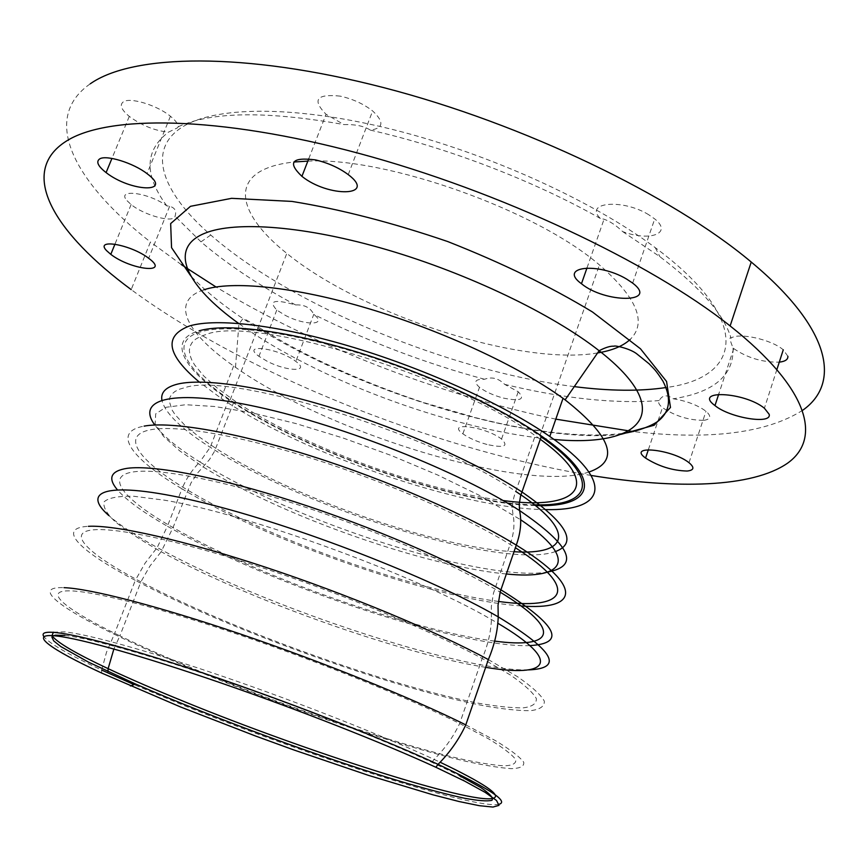 <?xml version="1.0" encoding="UTF-8"?>
<svg xmlns="http://www.w3.org/2000/svg" width="868" height="868" viewBox="0 0 868 868"><rect width="100%" height="100%" fill="white"/><g stroke="black" fill="none" stroke-linecap="round" stroke-linejoin="round"><path stroke-width="0.65" stroke-dasharray="4.34 3.25" d="M535.458 505.567C455.581 504.221 305.015 451.827 228.685 399.627C182.964 369.019 166.417 340.05 199.097 330.816M540.297 439.284L535.22 435.682C453.28 375.638 253.206 315.431 206.258 334.408L200.237 336.556L195.528 339.247L192.153 342.448L190.103 346.137L189.354 350.249L189.864 354.773L191.611 359.656L194.562 364.853L203.828 376.061L217.25 388.083L234.338 400.615C299.894 445.284 422.575 490.854 503.039 500.521M64.872 635.43C88.688 638.002 149.133 654.852 223.987 680.62C298.809 706.389 380.651 738.646 431.906 762.321L459.411 775.612L464.727 781.157M127.097 200.736L131.122 204.533C144.348 215.47 174.305 223.488 175.076 216.219C176.714 211.032 174.902 207.723 169.64 206.28L166.808 205.857C148.244 192.36 115.65 188.356 127.097 200.736M503.386 398.086C520.561 401.548 525.509 399.432 518.229 391.761L504.699 384.383C498.482 378.231 491.765 376.528 484.55 379.273C474.948 379.056 473.266 381.736 479.505 387.334C485.462 391.793 493.415 395.374 503.386 398.086M486.948 444.47C476.944 441.66 468.926 438.112 462.872 433.816C445.295 421.295 485.679 426.568 501.53 439.067C508.995 446.38 504.134 448.181 486.948 444.47M787.873 356.26L783.261 349.826C771.598 339.518 738.429 332.194 731.062 338.162C729.131 336.632 729.814 339.92 733.08 348.035L733.731 348.578C747.348 357.898 762.527 362.423 779.28 362.151M340.234 96.131C316.538 93.668 311.807 99.712 326.042 114.283L343.912 124.569C355.468 124.287 364.278 126.131 370.343 130.113C383.548 128.28 384.307 121.889 372.632 110.952C363.54 103.878 352.744 98.941 340.234 96.131M648.765 214.765C622.996 198.588 583.676 202.146 600.33 218.443L604.041 219.235C609.879 221.21 616.085 225.333 622.66 231.593C649.709 241.879 673.08 233.394 654.722 218.931L648.765 214.765M703.861 420.329C710.892 419.266 711.597 416.239 705.988 411.237C697.546 405.096 686.642 400.94 673.286 398.792C667.025 394.387 662.338 394.983 659.213 400.571C657.879 402.383 658.964 404.748 662.468 407.635C675.261 416.119 689.051 420.351 703.861 420.329M284.91 315.149C304.852 325.88 328.462 325.533 313.771 314.4L313.76 314.379C310.408 307.619 304.364 304.473 295.608 304.95C274.397 298.961 268.125 300.664 276.784 310.06L284.91 315.149M267.192 361.283L258.946 356.336C240.132 342.99 278.671 348.09 295.847 361.435C310.809 372.177 287.362 371.797 267.192 361.283M123.245 101.903C119.35 104.974 121.368 109.813 129.278 116.399C141.918 125.589 155.003 130.84 168.522 132.12L177.278 127.922L178.374 126.685C177.951 123.69 175.303 120.218 170.432 116.258C157.119 105.169 129.831 96.901 123.245 101.903M574.28 386.618C450.633 371.222 291.67 306.024 210.75 235.022C161.329 192.045 144.696 147.668 185.448 125.209C220.027 105.929 298.842 105.798 394.539 129.972C490.149 154.168 592.866 201.04 655.297 247.695C753.912 320.921 741.543 377.699 666.125 387.529M178.374 126.685C211.564 111.581 266.747 110.876 343.912 124.569M370.343 130.113C447.573 147.625 533.983 180.869 600.33 218.443M622.66 231.593L659.908 256.7C700.324 287.319 724.042 314.466 731.062 338.162M733.08 348.035C733.851 375.486 713.919 392.401 673.286 398.792M659.213 400.571C615.412 404.032 563.896 398.64 504.699 384.383M484.55 379.273C425.07 363.215 368.14 341.591 313.771 314.4L295.847 361.435M295.608 304.95C258.306 284.921 226.765 263.894 200.996 241.846L175.076 216.219M166.808 205.857C143.958 175.032 144.533 150.457 168.522 132.12M588.96 472.029C525.227 493.48 328.462 433.089 235.499 367.316L233.633 366.014C186.436 333.193 169.39 301.239 203.72 289.847M545.95 509.592C462.546 509.18 302.303 453.758 221.112 398.282L199.304 382.05M591.151 475.458C435.606 449.776 245.926 374.325 131.198 289.608L150.435 241.988C76.015 183.983 39.31 119.252 90.261 83.805M802.683 410.271C766.433 433.154 709.937 440.25 633.195 431.559M555.802 419.146C439.978 394.973 313.782 346.148 215.991 286.972M181.369 264.653L150.435 241.988M597.596 352.95C520.681 366.437 361.793 314.617 286.82 253.391C243.886 219.387 230.66 184.331 264.979 169.043C272.552 165.636 282.165 163.292 293.84 162.023M307.847 161.123C386.271 156.858 536.109 210.045 599.43 264.935C637.112 297.843 647.333 322.712 630.092 339.529M534.504 504.807C455.613 503.722 305.894 451.696 230.15 399.888C184.83 369.54 168.522 340.853 200.964 331.75C227.264 324.165 286.776 331.359 356.195 352.462C425.57 373.565 497.852 406.712 539.82 435.942L541.144 436.864M555.661 551.484C514.626 566.587 374.347 529.74 273.377 481.48C249.322 470.13 228.284 458.738 210.23 447.291C180.902 428.618 164.779 412.853 161.871 400.007M513.997 551.722C455.667 548.826 354.101 518.077 276.425 481.197C253.358 470.304 233.166 459.367 215.882 448.398L198.446 436.441L184.667 425.07L175.032 414.589L171.907 409.772L169.282 401.19L169.868 397.49L171.756 394.235L174.967 391.457L179.524 389.2L185.416 387.486C231.192 372.046 432.199 434.054 515.755 491.429L535.22 435.682M499.154 804.235C475.838 810.083 306.285 755.366 181.13 704.339L134.019 684.602M465.791 724.878L495.639 740.74C510.558 749.811 519.91 756.961 523.708 762.202C524.413 766.292 520.203 768.44 511.089 768.647C499.512 767.811 484.279 765.326 465.378 761.182C395.396 744.885 283.087 706.65 191.361 668.631C162.435 656.631 136.743 645.174 114.294 634.248L106.514 652.215L101.675 670.063C68.811 654.711 49.574 643.611 43.986 636.765M488.348 659.582L517.512 676.704C531.976 686.707 540.916 694.845 544.323 701.138C544.659 706.27 540.124 709.449 530.728 710.653C518.901 710.794 503.462 709.199 484.42 705.868C413.96 692.338 301.977 655.188 211.239 616.215C182.638 603.9 157.325 591.954 135.299 580.356L114.294 634.248C58.243 607.047 32.008 586.399 63.993 587.658M528.341 669.912C474.34 671.409 333.377 628.812 227.546 581.842C201.116 570.178 177.658 558.742 157.206 547.513L145.054 563.191L135.299 580.356C80.312 551.495 55.476 527.95 88.395 526.312M529.892 645.586C475.935 647.886 339.507 607.242 237.333 561.216C210.881 549.39 187.575 537.726 167.416 526.258L157.206 547.513C135.603 535.632 119.469 524.977 108.804 515.549M520.995 605.929C456.861 601.622 340.636 565.893 251.156 524.717C224.91 512.684 201.843 500.717 181.965 488.825L167.416 526.258C142.927 512.261 126.196 500.044 117.213 489.606M548.142 571.947C498.558 580.746 364.093 543.466 265.434 496.941C240.458 485.277 218.595 473.602 199.846 461.939C192.175 469.675 186.208 478.637 181.965 488.825C131.567 458.76 111.006 432.014 144.099 426.123M228.685 399.627L210.23 447.291L199.846 461.939C177.951 448.257 162.934 435.953 154.808 425.005M506.272 573.976C445.143 568.41 344.466 537.097 266.465 500.586C242.335 489.346 221.21 478.105 203.09 466.886L179.871 450.991L163.509 436.387L155.144 423.768L155.708 413.852L165.831 407.309L185.687 404.727L214.83 406.517L252.132 412.832L295.738 423.508L343.175 438.047L391.533 455.591L437.765 475.046L479.06 495.194L520.681 519.769M498.406 601.426C434.347 593.235 333.377 561.032 254.129 524.587C228.87 512.999 206.692 501.487 187.586 490.051C138.75 460.908 119.209 435.128 151.477 429.595C177.647 424.929 239.579 435.454 313.218 458.803C386.813 482.163 464.478 516.178 510.102 544.399L515.386 547.719M494.662 641.105C431.949 633.271 324.263 598.953 240.273 561.216C214.819 549.824 192.403 538.605 173.036 527.57C123.538 499.458 103.129 475.469 134.855 471.704C160.58 468.492 222.338 480.319 296.227 504.189C370.072 528.059 448.365 561.694 494.641 588.873L500.152 592.16M485.668 667.34C420.665 656.978 313.576 622.096 229.087 584.782C203.557 573.542 180.913 562.518 161.155 551.722L173.036 527.57L191.058 482.836L197.785 472.789L209.47 459.606L214.537 451.295L234.338 400.615M113.882 649.004L119.882 635.864C65.447 609.434 40.373 589.524 71.708 590.913C97.108 591.922 162.207 608.631 242.139 635.799C322.028 662.968 408.144 697.839 459.671 723.5L488.456 738.787C502.876 747.532 511.946 754.444 515.69 759.533C516.449 763.504 512.456 765.598 503.722 765.836C492.601 765.055 477.921 762.668 459.682 758.686C392.108 742.986 283.055 705.868 194.15 669.011C166.255 657.434 141.506 646.378 119.882 635.864L140.898 581.831C87.494 553.795 63.787 531.075 96.001 529.654C122.138 528.362 187.521 542.945 267.084 569.3C346.582 595.643 431.689 631.123 482.196 658.465L510.308 674.957C524.294 684.602 532.974 692.469 536.326 698.556C536.728 703.536 532.431 706.628 523.426 707.832C512.055 707.995 497.18 706.476 478.8 703.275C410.759 690.255 302.021 654.201 214.092 616.399C186.501 604.519 162.11 592.996 140.898 581.831L149.914 566.088L161.155 551.722C142.233 541.014 127.064 531.151 115.639 522.135C106.753 513.802 102.901 507.042 104.073 501.867C108.413 497.787 118.384 495.932 133.976 496.29L164.801 500.228C249.159 514.366 414.644 574.746 491.418 619.513L497.82 623.246M52.438 636.244L52.047 635.626M53.349 632.175L64.731 631.882C88.688 634.334 149.513 651.184 224.877 677.094C300.209 703.004 382.571 735.511 434.098 759.413L440.141 762.234M493.74 798.137L493.046 798.365M553.99 439.436C482.456 433.826 384.101 403.414 306.827 364.18C281.026 351.117 258.404 337.598 238.939 323.623L238.646 323.417M621.119 434.315C544.93 443.353 406.235 406.181 302.682 353.157C253.456 328.104 216.175 302.389 190.851 276.013M101.675 670.063L101.567 673.004M431.906 762.321L434.098 759.413C444.839 748.791 453.356 736.823 459.671 723.5L482.196 658.465C487.838 645.228 490.919 632.24 491.418 619.513L491.331 606.428L493.469 593.224L510.102 544.399C513.889 533.95 514.876 524.077 513.064 514.789C511.762 507.4 512.663 499.61 515.755 491.429M131.122 204.533L114.967 244.125M169.64 206.28L148.667 258.273M501.53 439.067L518.229 391.761M462.872 433.816L479.505 387.334M733.731 348.578L718.704 394.235M776.936 369.388L764.393 408.21M348.242 174.609L372.632 110.952M308.748 158.79L326.042 114.283M632.663 283.098L654.722 218.931M587.007 267.897L604.041 219.235M689.008 462.698L705.988 411.237M648.385 449.646L662.468 407.635M276.784 310.06L258.946 356.336M129.278 116.399L111.939 158.421M170.432 116.258L147.039 173.654M210.75 235.022L200.996 241.846M655.297 247.695L659.908 256.7M221.112 398.282L233.633 366.014M235.499 367.316L238.939 323.623C244.592 318.523 239.156 315.692 255.659 325.316C269.633 334.386 285.713 343.619 303.898 353.048C341.341 371.992 381.063 388.441 423.041 402.394L475.729 417.725L497.082 422.814C547.838 433.989 590.066 437.483 623.766 433.284M539.82 435.942L599.43 264.935M230.15 399.888L286.82 253.391"/><path stroke-width="1.3" d="M199.097 330.816C225.593 323.113 285.691 330.35 355.847 351.659C425.96 372.99 499.035 406.495 541.437 436.029C605.202 480.069 593.701 507.737 535.458 505.567M503.039 500.521C577.014 510.677 605.278 486.264 540.297 439.284M56.496 635.994C80.767 638.664 143.003 656.089 220.461 682.78C297.876 709.46 382.723 742.845 435.812 767.247L464.727 781.157L485.179 792.386L496.55 800.502L498.959 805.385L492.959 807.056L479.32 805.688L459.009 801.511L433.067 794.849L368.542 775.384L294.046 750.028L255.507 735.999L180.631 707.008L101.567 673.004C50.149 649.155 26.962 632.663 56.496 635.994M459.411 775.612L480.894 787.591C490.029 793.829 493.708 798.072 491.939 800.329C487.252 801.446 478.073 800.741 464.413 798.213C448.604 794.752 429.703 789.858 407.721 783.544C327.844 759.988 214.461 718.52 135.56 684.027L88.395 662.089L60.749 646.519L53.74 640.92L51.885 637.079L52.991 635.875L55.519 635.192L64.872 635.43M106.666 250.722C94.07 238.082 131.177 244.57 148.667 258.273C170.887 274.462 130.959 270.024 110.8 254.357L106.666 250.722M779.28 362.151C785.258 361.446 788.133 359.482 787.873 356.26M769.167 414.307C772.097 424.864 729.619 417.823 714.972 405.573C692.762 389.504 744.245 391.783 764.393 408.21L769.167 414.307M315.518 159.907C328.071 162.88 338.976 167.784 348.242 174.609C377.482 196.613 328.375 197.698 301.923 176.345C287.286 162.403 291.822 156.924 315.518 159.907M626.598 279.062L632.663 283.098C659.246 303.312 605.094 303.29 581.462 283.738C557.788 266.671 597.846 261.8 626.598 279.062M687.13 471.042C672.385 470.619 658.53 466.29 645.564 458.065C626.815 444.622 672.158 449.157 689.008 462.698C694.736 467.494 694.107 470.272 687.13 471.042M99.614 158.963C106.004 154.515 133.433 162.978 147.039 173.654C173.991 193.553 130.677 191.904 106.091 172.591C97.997 166.244 95.838 161.698 99.614 158.963M666.125 387.529C640.085 391.403 609.477 391.088 574.28 386.618M203.72 289.847C231.593 280.375 294.784 286.69 368.564 308.661C442.289 330.643 518.956 366.339 563.028 398.336L565.111 399.855C612.2 437.125 620.153 461.19 588.96 472.029M199.304 382.05C166.634 354.665 163.347 335.981 189.452 325.977C216.946 317.721 280.006 325.131 354.003 347.536C427.957 369.952 505.165 405.345 549.791 436.463C615.933 482.207 604.855 511.078 545.95 509.592M131.198 289.608C55.378 233.72 16.687 172.645 66.196 141.213C107.1 114.836 217.868 115.52 358.744 153.321C499.447 191.025 649.741 262.147 730.129 325.934C809.312 388.712 821.996 438.666 787.515 463.219C752.144 487.653 676.845 489.4 591.151 475.458M90.261 83.805C132.37 54.087 243.669 51.386 383.873 87.679C523.892 123.885 672.44 195.767 751.232 262.038C831.414 328.755 841.049 383.385 802.683 410.271M633.195 431.559L555.802 419.146M215.991 286.972L181.369 264.653M293.84 162.023L307.847 161.123M630.092 339.529C622.931 346.082 612.103 350.553 597.596 352.95M541.144 436.864C602.609 479.798 591.271 506.728 534.504 504.807M161.871 400.007C160.634 392.217 166.07 386.868 178.168 383.96C204.132 377.992 264.046 386.781 334.516 408.687C404.944 430.615 478.767 463.675 521.939 491.972C566.934 522.981 578.175 542.815 555.661 551.484M515.755 491.429C577.491 531.541 568.616 555.27 513.997 551.722M134.019 684.602L101.675 670.063M43.986 636.765C35.935 625.991 82.916 634.356 170.649 662.371C258.111 690.266 372.578 734.024 438.09 764.361C488.76 788.166 509.115 801.457 499.154 804.235M63.993 587.658C89.957 588.58 157.195 605.755 240.111 633.922C322.972 662.067 412.419 698.284 465.791 724.878C458.966 739.503 449.722 752.654 438.058 764.339L435.855 767.269M88.395 526.312C115.118 524.847 182.66 539.809 265.174 567.108C347.634 594.396 436.04 631.253 488.348 659.582L465.791 724.878M108.804 515.549C78.565 489.064 111.43 480.156 204.49 503.082C297.116 525.726 431.309 577.925 498.221 616.866C554.023 650.837 564.059 668.523 528.341 669.912M117.213 489.606C107.458 477.921 110.854 470.814 127.401 468.286C153.788 464.825 217.727 476.977 294.534 501.747C371.287 526.518 452.781 561.52 500.803 589.741C557.223 624.917 566.913 643.524 529.892 645.586M144.099 426.123C170.953 421.154 235.065 431.928 311.612 456.167C388.104 480.395 468.937 515.798 516.286 545.115C584.956 587.343 577.502 610.486 520.995 605.929M154.808 425.005C135.299 398.803 173.307 388.365 258.686 407.179C343.728 425.754 460.116 472.116 519.606 510.579C570.569 545.299 580.084 565.762 548.142 571.947M520.681 519.769C579.65 559.415 564.84 580.041 506.272 573.976M515.386 547.719C582.493 590.49 564.406 610.649 498.406 601.426M500.152 592.16C564.374 630.949 552.797 648.993 494.662 641.105M497.82 623.246C563.647 662.273 548.229 677.897 485.668 667.34M493.046 798.365C470.369 804.256 306.057 751.417 184.765 701.832C155.665 690.017 130.124 678.96 108.12 668.653C76.406 653.756 57.852 642.96 52.438 636.244M52.047 635.626L53.349 632.175M440.141 762.234C483.595 783.088 501.454 795.055 493.74 798.137M238.646 323.417C186.75 286.266 167.112 248.411 204.881 233.232C235.412 220.678 305.547 225.875 387.215 249.832C468.829 273.789 552.797 314.259 599.126 350.737C677.745 412.137 641.181 447.779 553.99 439.436M190.851 276.013L171.549 247.662L170.66 223.575L190.483 206.313L231.582 198.327L291.995 201.419C340.571 209.286 392.499 222.675 447.779 241.575C502.127 263.004 550.345 286.462 592.443 311.959L640.454 348.762L666.57 381.486L670.476 407.472L654.19 425.233L621.119 434.315M488.348 659.582C494.467 645.065 497.755 630.819 498.221 616.866L498.026 605.289L500.283 591.672L516.286 545.115C520.681 532.909 521.787 521.397 519.606 510.579L519.216 504.199L520.55 496.073L541.437 436.029M113.882 649.004L108.12 668.653L108.012 671.593M135.56 684.027L130.406 685.97M114.967 244.125L110.8 254.357M718.704 394.235L714.972 405.573M783.261 349.826L776.936 369.388M301.923 176.345L308.748 158.79M581.462 283.738L587.007 267.897M645.564 458.065L648.385 449.646M111.939 158.421L106.091 172.591M549.791 436.463L563.028 398.336M565.111 399.855L599.126 350.737C605.463 347.417 610.443 345.909 614.077 346.202C614.24 345.16 630.298 348.459 637.123 354.122L649.101 363.8C654.353 369.421 654.884 368.867 662.978 381.193C671.669 398.336 670.096 411.627 658.259 421.045C649.383 427.544 632.436 432.253 623.766 433.284M730.129 325.934L751.232 262.038"/></g></svg>
